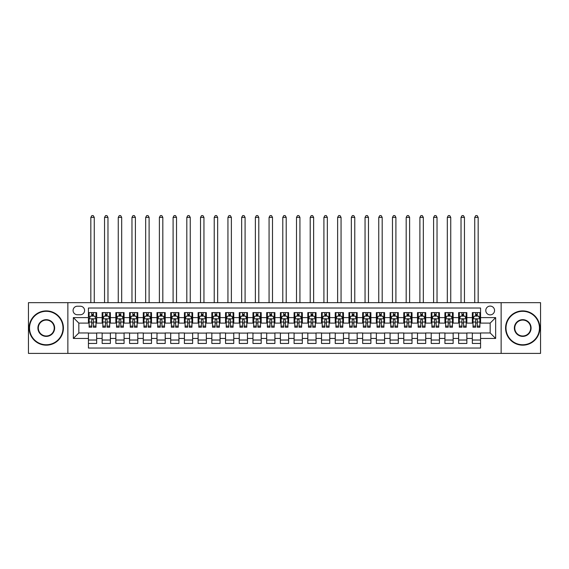 <?xml version="1.0" encoding="UTF-8"?>
<svg xmlns="http://www.w3.org/2000/svg" width="569" height="569" viewBox="0 0 569 569"><rect width="100%" height="100%" fill="white"/><g stroke="black" fill="none" stroke-linecap="round" stroke-linejoin="round"><path stroke-width="0.85" d="M490.165 306.094A4.388 4.388 0 0 0 485.777 310.482A4.388 4.388 0 0 0 490.165 314.87A4.388 4.388 0 0 0 494.553 310.482A4.388 4.388 0 0 0 490.165 306.094M501.133 353.399L540.55 353.399L540.55 302.665L501.133 302.665L501.133 353.399L67.867 353.399L67.867 302.665L28.45 302.665L28.45 353.399L67.867 353.399M480.563 312.609L472.341 312.609L472.341 317.609L466.857 317.609L466.857 323.1L472.341 323.1L472.341 317.609M466.857 317.609L466.857 312.609L458.628 312.609L458.628 317.609L453.144 317.609L453.144 323.1L458.628 323.1L458.628 317.609M453.144 317.609L453.144 312.609L444.915 312.609L444.915 317.609L439.432 317.609L439.432 323.1L444.915 323.1L444.915 317.609M439.432 317.609L439.432 312.609L431.21 312.609L431.21 317.609L425.719 317.609L425.719 323.1L431.21 323.1L431.21 317.609M425.719 317.609L425.719 312.609L417.497 312.609L417.497 317.609L412.013 317.609L412.013 323.1L417.497 323.1L417.497 317.609M412.013 317.609L412.013 312.609L403.784 312.609L403.784 317.609L398.3 317.609L398.3 323.1L403.784 323.1L403.784 317.609M398.3 317.609L398.3 312.609L390.071 312.609L390.071 317.609L384.587 317.609L384.587 323.1L390.071 323.1L390.071 317.609M384.587 317.609L384.587 312.609L376.365 312.609L376.365 317.609L370.881 317.609L370.881 323.1L376.365 323.1L376.365 317.609M370.881 317.609L370.881 312.609L362.652 312.609L362.652 317.609L357.168 317.609L357.168 323.1L362.652 323.1L362.652 317.609M357.168 317.609L357.168 312.609L348.939 312.609L348.939 317.609L343.456 317.609L343.456 323.1L348.939 323.1L348.939 317.609M343.456 317.609L343.456 312.609L335.233 312.609L335.233 317.609L329.743 317.609L329.743 323.1L335.233 323.1L335.233 317.609M329.743 317.609L329.743 312.609L321.521 312.609L321.521 317.609L316.037 317.609L316.037 323.1L321.521 323.1L321.521 317.609M316.037 317.609L316.037 312.609L307.808 312.609L307.808 317.609L302.324 317.609L302.324 323.1L307.808 323.1L307.808 317.609M302.324 317.609L302.324 312.609L294.095 312.609L294.095 317.609L288.611 317.609L288.611 323.1L294.095 323.1L294.095 317.609M288.611 317.609L288.611 312.609L280.389 312.609L280.389 317.609L274.905 317.609L274.905 323.1L280.389 323.1L280.389 317.609M274.905 317.609L274.905 312.609L266.676 312.609L266.676 317.609L261.192 317.609L261.192 323.1L266.676 323.1L266.676 317.609M261.192 317.609L261.192 312.609L252.963 312.609L252.963 317.609L247.479 317.609L247.479 323.1L252.963 323.1L252.963 317.609M247.479 317.609L247.479 312.609L239.257 312.609L239.257 317.609L233.767 317.609L233.767 323.1L239.257 323.1L239.257 317.609M233.767 317.609L233.767 312.609L225.544 312.609L225.544 317.609L220.061 317.609L220.061 323.1L225.544 323.1L225.544 317.609M220.061 317.609L220.061 312.609L211.832 312.609L211.832 317.609L206.348 317.609L206.348 323.1L211.832 323.1L211.832 317.609M206.348 317.609L206.348 312.609L198.119 312.609L198.119 317.609L192.635 317.609L192.635 323.1L198.119 323.1L198.119 317.609M192.635 317.609L192.635 312.609L184.413 312.609L184.413 317.609L178.929 317.609L178.929 323.1L184.413 323.1L184.413 317.609M178.929 317.609L178.929 312.609L170.7 312.609L170.7 317.609L165.216 317.609L165.216 323.1L170.7 323.1L170.7 317.609M165.216 317.609L165.216 312.609L156.987 312.609L156.987 317.609L151.503 317.609L151.503 323.1L156.987 323.1L156.987 317.609M151.503 317.609L151.503 312.609L143.281 312.609L143.281 317.609L137.79 317.609L137.79 323.1L143.281 323.1L143.281 317.609M137.79 317.609L137.79 312.609L129.568 312.609L129.568 317.609L124.085 317.609L124.085 323.1L129.568 323.1L129.568 317.609M124.085 317.609L124.085 312.609L115.856 312.609L115.856 317.609L110.372 317.609L110.372 323.1L115.856 323.1L115.856 317.609M110.372 317.609L110.372 312.609L102.143 312.609L102.143 323.1L96.659 323.1L96.659 312.609L88.437 312.609M88.437 343.456L96.659 343.456L96.659 332.965L102.143 332.965L102.143 343.456L110.372 343.456L110.372 332.965L115.856 332.965L115.856 338.455L110.372 338.455M115.856 338.455L115.856 343.456L124.085 343.456L124.085 332.965L129.568 332.965L129.568 338.455L124.085 338.455M129.568 338.455L129.568 343.456L137.79 343.456L137.79 332.965L143.281 332.965L143.281 338.455L137.79 338.455M143.281 338.455L143.281 343.456L151.503 343.456L151.503 332.965L156.987 332.965L156.987 338.455L151.503 338.455M156.987 338.455L156.987 343.456L165.216 343.456L165.216 332.965L170.7 332.965L170.7 338.455L165.216 338.455M170.7 338.455L170.7 343.456L178.929 343.456L178.929 332.965L184.413 332.965L184.413 338.455L178.929 338.455M184.413 338.455L184.413 343.456L192.635 343.456L192.635 332.965L198.119 332.965L198.119 338.455L192.635 338.455M198.119 338.455L198.119 343.456L206.348 343.456L206.348 332.965L211.832 332.965L211.832 338.455L206.348 338.455M211.832 338.455L211.832 343.456L220.061 343.456L220.061 332.965L225.544 332.965L225.544 338.455L220.061 338.455M225.544 338.455L225.544 343.456L233.767 343.456L233.767 332.965L239.257 332.965L239.257 338.455L233.767 338.455M239.257 338.455L239.257 343.456L247.479 343.456L247.479 332.965L252.963 332.965L252.963 338.455L247.479 338.455M252.963 338.455L252.963 343.456L261.192 343.456L261.192 332.965L266.676 332.965L266.676 338.455L261.192 338.455M266.676 338.455L266.676 343.456L274.905 343.456L274.905 332.965L280.389 332.965L280.389 338.455L274.905 338.455M280.389 338.455L280.389 343.456L288.611 343.456L288.611 332.965L294.095 332.965L294.095 338.455L288.611 338.455M294.095 338.455L294.095 343.456L302.324 343.456L302.324 332.965L307.808 332.965L307.808 338.455L302.324 338.455M307.808 338.455L307.808 343.456L316.037 343.456L316.037 332.965L321.521 332.965L321.521 338.455L316.037 338.455M321.521 338.455L321.521 343.456L329.743 343.456L329.743 332.965L335.233 332.965L335.233 338.455L329.743 338.455M335.233 338.455L335.233 343.456L343.456 343.456L343.456 332.965L348.939 332.965L348.939 338.455L343.456 338.455M348.939 338.455L348.939 343.456L357.168 343.456L357.168 332.965L362.652 332.965L362.652 338.455L357.168 338.455M362.652 338.455L362.652 343.456L370.881 343.456L370.881 332.965L376.365 332.965L376.365 338.455L370.881 338.455M376.365 338.455L376.365 343.456L384.587 343.456L384.587 332.965L390.071 332.965L390.071 338.455L384.587 338.455M390.071 338.455L390.071 343.456L398.3 343.456L398.3 332.965L403.784 332.965L403.784 338.455L398.3 338.455M403.784 338.455L403.784 343.456L412.013 343.456L412.013 332.965L417.497 332.965L417.497 338.455L412.013 338.455M417.497 338.455L417.497 343.456L425.719 343.456L425.719 332.965L431.21 332.965L431.21 338.455L425.719 338.455M431.21 338.455L431.21 343.456L439.432 343.456L439.432 332.965L444.915 332.965L444.915 338.455L439.432 338.455M444.915 338.455L444.915 343.456L453.144 343.456L453.144 332.965L458.628 332.965L458.628 338.455L453.144 338.455M458.628 338.455L458.628 343.456L466.857 343.456L466.857 332.965L472.341 332.965L472.341 338.455L466.857 338.455M77.327 314.735L80.343 314.735A4.253 4.253 0 0 0 84.596 310.482A4.253 4.253 0 0 0 80.343 306.229L77.327 306.229A4.253 4.253 0 0 0 73.081 310.482A4.253 4.253 0 0 0 77.327 314.735M501.133 302.665L67.867 302.665M480.563 317.609L480.563 308.014L88.437 308.014L88.437 323.1L78.835 323.1L78.835 332.965L88.437 332.965L88.437 348.05L480.563 348.05L480.563 332.965L490.165 332.965L490.165 323.1L480.563 323.1L480.563 317.609L495.649 317.609L495.649 338.455L480.563 338.455M88.437 338.455L73.351 338.455L73.351 317.609L88.437 317.609M472.341 338.455L472.341 343.456L480.563 343.456M88.437 316.037L89.12 316.037M91.723 316.037L93.373 316.037M95.976 316.037L96.659 316.037M88.437 322.957L89.12 322.957M91.723 322.957L93.373 322.957M95.976 322.957L96.659 322.957M88.437 333.107L96.659 333.107M88.437 340.027L96.659 340.027M102.143 322.957L102.833 322.957M105.436 322.957L107.079 322.957M109.689 322.957L110.372 322.957M102.143 316.037L102.833 316.037M105.436 316.037L107.079 316.037M109.689 316.037L110.372 316.037M102.143 333.107L110.372 333.107M102.143 340.027L110.372 340.027M115.856 333.107L124.085 333.107M115.856 340.027L124.085 340.027M115.856 316.037L116.545 316.037M119.149 316.037L120.792 316.037M123.395 316.037L124.085 316.037M115.856 322.957L116.545 322.957M119.149 322.957L120.792 322.957M123.395 322.957L124.085 322.957M129.568 333.107L137.79 333.107M129.568 340.027L137.79 340.027M129.568 316.037L130.251 316.037M132.862 316.037L134.504 316.037M137.108 316.037L137.79 316.037M129.568 322.957L130.251 322.957M132.862 322.957L134.504 322.957M137.108 322.957L137.79 322.957M143.281 333.107L151.503 333.107M143.281 340.027L151.503 340.027M143.281 316.037L143.964 316.037M146.567 316.037L148.217 316.037M150.821 316.037L151.503 316.037M143.281 322.957L143.964 322.957M146.567 322.957L148.217 322.957M150.821 322.957L151.503 322.957M156.987 333.107L165.216 333.107M156.987 340.027L165.216 340.027M156.987 316.037L157.677 316.037M160.28 316.037L161.923 316.037M164.533 316.037L165.216 316.037M156.987 322.957L157.677 322.957M160.28 322.957L161.923 322.957M164.533 322.957L165.216 322.957M170.7 333.107L178.929 333.107M170.7 340.027L178.929 340.027M170.7 316.037L171.383 316.037M173.993 316.037L175.636 316.037M178.239 316.037L178.929 316.037M170.7 322.957L171.383 322.957M173.993 322.957L175.636 322.957M178.239 322.957L178.929 322.957M184.413 333.107L192.635 333.107M184.413 340.027L192.635 340.027M184.413 316.037L185.096 316.037M187.699 316.037L189.349 316.037M191.952 316.037L192.635 316.037M184.413 322.957L185.096 322.957M187.699 322.957L189.349 322.957M191.952 322.957L192.635 322.957M198.119 333.107L206.348 333.107M198.119 340.027L206.348 340.027M198.119 316.037L198.809 316.037M201.412 316.037L203.055 316.037M205.665 316.037L206.348 316.037M198.119 322.957L198.809 322.957M201.412 322.957L203.055 322.957M205.665 322.957L206.348 322.957M211.832 333.107L220.061 333.107M211.832 340.027L220.061 340.027M211.832 316.037L212.522 316.037M215.125 316.037L216.768 316.037M219.371 316.037L220.061 316.037M211.832 322.957L212.522 322.957M215.125 322.957L216.768 322.957M219.371 322.957L220.061 322.957M225.544 333.107L233.767 333.107M225.544 340.027L233.767 340.027M225.544 316.037L226.227 316.037M228.83 316.037L230.481 316.037M233.084 316.037L233.767 316.037M225.544 322.957L226.227 322.957M228.83 322.957L230.481 322.957M233.084 322.957L233.767 322.957M239.257 333.107L247.479 333.107M239.257 340.027L247.479 340.027M239.257 316.037L239.94 316.037M242.543 316.037L244.193 316.037M246.797 316.037L247.479 316.037M239.257 322.957L239.94 322.957M242.543 322.957L244.193 322.957M246.797 322.957L247.479 322.957M252.963 333.107L261.192 333.107M252.963 340.027L261.192 340.027M252.963 316.037L253.653 316.037M256.256 316.037L257.899 316.037M260.51 316.037L261.192 316.037M252.963 322.957L253.653 322.957M256.256 322.957L257.899 322.957M260.51 322.957L261.192 322.957M266.676 333.107L274.905 333.107M266.676 340.027L274.905 340.027M266.676 316.037L267.359 316.037M269.969 316.037L271.612 316.037M274.215 316.037L274.905 316.037M266.676 322.957L267.359 322.957M269.969 322.957L271.612 322.957M274.215 322.957L274.905 322.957M280.389 333.107L288.611 333.107M280.389 340.027L288.611 340.027M280.389 316.037L281.072 316.037M283.675 316.037L285.325 316.037M287.928 316.037L288.611 316.037M280.389 322.957L281.072 322.957M283.675 322.957L285.325 322.957M287.928 322.957L288.611 322.957M294.095 333.107L302.324 333.107M294.095 340.027L302.324 340.027M294.095 316.037L294.785 316.037M297.388 316.037L299.031 316.037M301.641 316.037L302.324 316.037M294.095 322.957L294.785 322.957M297.388 322.957L299.031 322.957M301.641 322.957L302.324 322.957M307.808 333.107L316.037 333.107M307.808 340.027L316.037 340.027M307.808 316.037L308.49 316.037M311.101 316.037L312.744 316.037M315.347 316.037L316.037 316.037M307.808 322.957L308.49 322.957M311.101 322.957L312.744 322.957M315.347 322.957L316.037 322.957M321.521 333.107L329.743 333.107M321.521 340.027L329.743 340.027M321.521 316.037L322.203 316.037M324.807 316.037L326.457 316.037M329.06 316.037L329.743 316.037M321.521 322.957L322.203 322.957M324.807 322.957L326.457 322.957M329.06 322.957L329.743 322.957M335.233 333.107L343.456 333.107M335.233 340.027L343.456 340.027M335.233 316.037L335.916 316.037M338.519 316.037L340.17 316.037M342.773 316.037L343.456 316.037M335.233 322.957L335.916 322.957M338.519 322.957L340.17 322.957M342.773 322.957L343.456 322.957M348.939 333.107L357.168 333.107M348.939 340.027L357.168 340.027M348.939 316.037L349.629 316.037M352.232 316.037L353.875 316.037M356.478 316.037L357.168 316.037M348.939 322.957L349.629 322.957M352.232 322.957L353.875 322.957M356.478 322.957L357.168 322.957M362.652 333.107L370.881 333.107M362.652 340.027L370.881 340.027M362.652 316.037L363.335 316.037M365.945 316.037L367.588 316.037M370.191 316.037L370.881 316.037M362.652 322.957L363.335 322.957M365.945 322.957L367.588 322.957M370.191 322.957L370.881 322.957M376.365 333.107L384.587 333.107M376.365 340.027L384.587 340.027M376.365 316.037L377.048 316.037M379.651 316.037L381.301 316.037M383.904 316.037L384.587 316.037M376.365 322.957L377.048 322.957M379.651 322.957L381.301 322.957M383.904 322.957L384.587 322.957M390.071 333.107L398.3 333.107M390.071 340.027L398.3 340.027M390.071 316.037L390.761 316.037M393.364 316.037L395.007 316.037M397.617 316.037L398.3 316.037M390.071 322.957L390.761 322.957M393.364 322.957L395.007 322.957M397.617 322.957L398.3 322.957M403.784 333.107L412.013 333.107M403.784 340.027L412.013 340.027M403.784 316.037L404.467 316.037M407.077 316.037L408.72 316.037M411.323 316.037L412.013 316.037M403.784 322.957L404.467 322.957M407.077 322.957L408.72 322.957M411.323 322.957L412.013 322.957M417.497 333.107L425.719 333.107M417.497 340.027L425.719 340.027M417.497 316.037L418.179 316.037M420.783 316.037L422.433 316.037M425.036 316.037L425.719 316.037M417.497 322.957L418.179 322.957M420.783 322.957L422.433 322.957M425.036 322.957L425.719 322.957M431.21 333.107L439.432 333.107M431.21 340.027L439.432 340.027M431.21 316.037L431.892 316.037M434.496 316.037L436.139 316.037M438.749 316.037L439.432 316.037M431.21 322.957L431.892 322.957M434.496 322.957L436.139 322.957M438.749 322.957L439.432 322.957M444.915 333.107L453.144 333.107M444.915 340.027L453.144 340.027M444.915 316.037L445.605 316.037M448.208 316.037L449.851 316.037M452.455 316.037L453.144 316.037M444.915 322.957L445.605 322.957M448.208 322.957L449.851 322.957M452.455 322.957L453.144 322.957M458.628 333.107L466.857 333.107M458.628 340.027L466.857 340.027M458.628 316.037L459.311 316.037M461.921 316.037L463.564 316.037M466.167 316.037L466.857 316.037M458.628 322.957L459.311 322.957M461.921 322.957L463.564 322.957M466.167 322.957L466.857 322.957M472.341 333.107L480.563 333.107M472.341 340.027L480.563 340.027M472.341 316.037L473.024 316.037M475.627 316.037L477.277 316.037M479.88 316.037L480.563 316.037M472.341 322.957L473.024 322.957M475.627 322.957L477.277 322.957M479.88 322.957L480.563 322.957M78.835 323.1L73.351 317.609M78.835 332.965L73.351 338.455M495.649 317.609L490.165 323.1M495.649 338.455L490.165 332.965M93.373 312.609L93.373 316.101L93.373 314.387L91.723 314.387M95.976 326.094L93.373 326.094L93.373 327.211L95.976 327.211L95.976 318.846L94.603 316.101L90.492 316.101L89.12 318.846L89.12 327.211L91.723 327.211L91.723 326.094L89.12 326.094M90.115 316.855L89.12 316.855L89.12 312.609M89.12 316.883L89.12 314.387M95.976 316.883L95.976 314.387M94.98 316.855L95.976 316.855L95.976 312.609M91.723 316.101L91.723 312.609M93.373 326.094L93.373 319.87C92.825 318.818 92.278 318.818 91.723 319.87L91.723 324.501M89.12 322.026L91.723 322.026L91.723 326.094M94.262 302.665L94.262 217.386L90.834 217.386L90.834 302.665M90.834 217.386L91.865 215.601L93.231 215.601L94.262 217.386M46.274 311.307A16.729 16.729 0 0 0 29.545 328.029A16.729 16.729 0 0 0 46.274 344.757A16.729 16.729 0 0 0 63.003 328.029A16.729 16.729 0 0 0 46.274 311.307M46.274 345.17A17.141 17.141 0 0 1 29.133 328.029A17.141 17.141 0 0 1 46.274 310.894A17.141 17.141 0 0 1 63.415 328.029A17.141 17.141 0 0 1 46.274 345.17M46.274 319.671A8.364 8.364 0 0 1 54.638 328.029A8.364 8.364 0 0 1 46.274 336.393A8.364 8.364 0 0 1 37.91 328.029A8.364 8.364 0 0 1 46.274 319.671M46.274 335.987A7.952 7.952 0 0 0 54.226 328.029A7.952 7.952 0 0 0 46.274 320.077A7.952 7.952 0 0 0 38.322 328.029A7.952 7.952 0 0 0 46.274 335.987M522.726 311.307A16.729 16.729 0 0 0 505.997 328.029A16.729 16.729 0 0 0 522.726 344.757A16.729 16.729 0 0 0 539.455 328.029A16.729 16.729 0 0 0 522.726 311.307M522.726 345.17A17.141 17.141 0 0 1 505.585 328.029A17.141 17.141 0 0 1 522.726 310.894A17.141 17.141 0 0 1 539.867 328.029A17.141 17.141 0 0 1 522.726 345.17M522.726 319.671A8.364 8.364 0 0 1 531.09 328.029A8.364 8.364 0 0 1 522.726 336.393A8.364 8.364 0 0 1 514.362 328.029A8.364 8.364 0 0 1 522.726 319.671M522.726 335.987A7.952 7.952 0 0 0 530.678 328.029A7.952 7.952 0 0 0 522.726 320.077A7.952 7.952 0 0 0 514.774 328.029A7.952 7.952 0 0 0 522.726 335.987M107.079 314.387L105.436 314.387M109.689 326.094L107.079 326.094L107.079 327.211L109.689 327.211L109.689 318.846L108.316 316.101L104.205 316.101L102.833 318.846L102.833 327.211L105.436 327.211L105.436 326.094L102.833 326.094M102.833 318.846L102.833 312.609M109.689 318.846L109.689 312.609M105.436 316.101L105.436 312.609M107.079 312.609L107.079 316.101M107.079 326.094L107.079 319.87C106.531 318.818 105.983 318.818 105.436 319.87L105.436 326.094M107.975 302.665L107.975 217.386L104.547 217.386L104.547 302.665M104.547 217.386L105.571 215.601L106.944 215.601L107.975 217.386M120.792 314.387L119.149 314.387M123.395 326.094L120.792 326.094L120.792 327.211L123.395 327.211L123.395 318.846L122.029 316.101L117.911 316.101L116.545 318.846L116.545 327.211L119.149 327.211L119.149 326.094L116.545 326.094M116.545 318.846L116.545 312.609M123.395 318.846L123.395 312.609M119.149 316.101L119.149 312.609M120.792 312.609L120.792 316.101M120.792 326.094L120.792 319.87C120.244 318.818 119.696 318.818 119.149 319.87L119.149 326.094M121.681 302.665L121.681 217.386L118.26 217.386L118.26 302.665M118.26 217.386L119.284 215.601L120.656 215.601L121.681 217.386M134.504 314.387L132.862 314.387M137.108 326.094L134.504 326.094L134.504 327.211L137.108 327.211L137.108 318.846L135.735 316.101L131.624 316.101L130.251 318.846L130.251 327.211L132.862 327.211L132.862 326.094L130.251 326.094M130.251 318.846L130.251 312.609M137.108 318.846L137.108 312.609M132.862 316.101L132.862 312.609M134.504 312.609L134.504 316.101M134.504 326.094L134.504 319.87C133.957 318.818 133.409 318.818 132.862 319.87L132.862 326.094M135.394 302.665L135.394 217.386L131.965 217.386L131.965 302.665M131.965 217.386L132.997 215.601L134.369 215.601L135.394 217.386M148.217 314.387L146.567 314.387M150.821 326.094L148.217 326.094L148.217 327.211L150.821 327.211L150.821 318.846L149.448 316.101L145.337 316.101L143.964 318.846L143.964 327.211L146.567 327.211L146.567 326.094L143.964 326.094M143.964 318.846L143.964 312.609M150.821 318.846L150.821 312.609M146.567 316.101L146.567 312.609M148.217 312.609L148.217 316.101M148.217 326.094L148.217 319.87C147.67 318.818 147.115 318.818 146.567 319.87L146.567 326.094M149.106 302.665L149.106 217.386L145.678 217.386L145.678 302.665M145.678 217.386L146.71 215.601L148.075 215.601L149.106 217.386M161.923 314.387L160.28 314.387M164.533 326.094L161.923 326.094L161.923 327.211L164.533 327.211L164.533 318.846L163.161 316.101L159.043 316.101L157.677 318.846L157.677 327.211L160.28 327.211L160.28 326.094L157.677 326.094M157.677 318.846L157.677 312.609M164.533 318.846L164.533 312.609M160.28 316.101L160.28 312.609M161.923 312.609L161.923 316.101M161.923 326.094L161.923 319.87C161.376 318.818 160.828 318.818 160.28 319.87L160.28 326.094M162.819 302.665L162.819 217.386L159.391 217.386L159.391 302.665M159.391 217.386L160.415 215.601L161.788 215.601L162.819 217.386M175.636 314.387L173.993 314.387M178.239 326.094L175.636 326.094L175.636 327.211L178.239 327.211L178.239 318.846L176.867 316.101L172.756 316.101L171.383 318.846L171.383 327.211L173.993 327.211L173.993 326.094L171.383 326.094M171.383 318.846L171.383 312.609M178.239 318.846L178.239 312.609M173.993 316.101L173.993 312.609M175.636 312.609L175.636 316.101M175.636 326.094L175.636 319.87C175.088 318.818 174.541 318.818 173.993 319.87L173.993 326.094M176.525 302.665L176.525 217.386L173.097 217.386L173.097 302.665M173.097 217.386L174.128 215.601L175.501 215.601L176.525 217.386M189.349 314.387L187.699 314.387M191.952 326.094L189.349 326.094L189.349 327.211L191.952 327.211L191.952 318.846L190.579 316.101L186.468 316.101L185.096 318.846L185.096 327.211L187.699 327.211L187.699 326.094L185.096 326.094M185.096 318.846L185.096 312.609M191.952 318.846L191.952 312.609M187.699 316.101L187.699 312.609M189.349 312.609L189.349 316.101M189.349 326.094L189.349 319.87C188.801 318.818 188.254 318.818 187.699 319.87L187.699 326.094M190.238 302.665L190.238 217.386L186.81 217.386L186.81 302.665M186.81 217.386L187.841 215.601L189.207 215.601L190.238 217.386M203.055 314.387L201.412 314.387M205.665 326.094L203.055 326.094L203.055 327.211L205.665 327.211L205.665 318.846L204.292 316.101L200.181 316.101L198.809 318.846L198.809 327.211L201.412 327.211L201.412 326.094L198.809 326.094M198.809 318.846L198.809 312.609M205.665 318.846L205.665 312.609M201.412 316.101L201.412 312.609M203.055 312.609L203.055 316.101M203.055 326.094L203.055 319.87C202.507 318.818 201.959 318.818 201.412 319.87L201.412 326.094M203.951 302.665L203.951 217.386L200.523 217.386L200.523 302.665M200.523 217.386L201.547 215.601L202.92 215.601L203.951 217.386M216.768 314.387L215.125 314.387M219.371 326.094L216.768 326.094L216.768 327.211L219.371 327.211L219.371 318.846L218.005 316.101L213.887 316.101L212.522 318.846L212.522 327.211L215.125 327.211L215.125 326.094L212.522 326.094M212.522 318.846L212.522 312.609M219.371 318.846L219.371 312.609M215.125 316.101L215.125 312.609M216.768 312.609L216.768 316.101M216.768 326.094L216.768 319.87C216.22 318.818 215.672 318.818 215.125 319.87L215.125 326.094M217.657 302.665L217.657 217.386L214.228 217.386L214.228 302.665M214.228 217.386L215.26 215.601L216.633 215.601L217.657 217.386M230.481 314.387L228.83 314.387M233.084 326.094L230.481 326.094L230.481 327.211L233.084 327.211L233.084 318.846L231.711 316.101L227.6 316.101L226.227 318.846L226.227 327.211L228.83 327.211L228.83 326.094L226.227 326.094M226.227 318.846L226.227 312.609M233.084 318.846L233.084 312.609M228.83 316.101L228.83 312.609M230.481 312.609L230.481 316.101M230.481 326.094L230.481 319.87C229.933 318.818 229.385 318.818 228.83 319.87L228.83 326.094M231.37 302.665L231.37 217.386L227.941 217.386L227.941 302.665M227.941 217.386L228.973 215.601L230.345 215.601L231.37 217.386M244.193 314.387L242.543 314.387M246.797 326.094L244.193 326.094L244.193 327.211L246.797 327.211L246.797 318.846L245.424 316.101L241.313 316.101L239.94 318.846L239.94 327.211L242.543 327.211L242.543 326.094L239.94 326.094M239.94 318.846L239.94 312.609M246.797 318.846L246.797 312.609M242.543 316.101L242.543 312.609M244.193 312.609L244.193 316.101M244.193 326.094L244.193 319.87C243.646 318.818 243.091 318.818 242.543 319.87L242.543 326.094M245.083 302.665L245.083 217.386L241.654 217.386L241.654 302.665M241.654 217.386L242.679 215.601L244.051 215.601L245.083 217.386M257.899 314.387L256.256 314.387M260.51 326.094L257.899 326.094L257.899 327.211L260.51 327.211L260.51 318.846L259.137 316.101L255.019 316.101L253.653 318.846L253.653 327.211L256.256 327.211L256.256 326.094L253.653 326.094M253.653 318.846L253.653 312.609M260.51 318.846L260.51 312.609M256.256 316.101L256.256 312.609M257.899 312.609L257.899 316.101M257.899 326.094L257.899 319.87C257.352 318.818 256.804 318.818 256.256 319.87L256.256 326.094M258.795 302.665L258.795 217.386L255.367 217.386L255.367 302.665M255.367 217.386L256.391 215.601L257.764 215.601L258.795 217.386M271.612 314.387L269.969 314.387M274.215 326.094L271.612 326.094L271.612 327.211L274.215 327.211L274.215 318.846L272.843 316.101L268.732 316.101L267.359 318.846L267.359 327.211L269.969 327.211L269.969 326.094L267.359 326.094M267.359 318.846L267.359 312.609M274.215 318.846L274.215 312.609M269.969 316.101L269.969 312.609M271.612 312.609L271.612 316.101M271.612 326.094L271.612 319.87C271.064 318.818 270.517 318.818 269.969 319.87L269.969 326.094M272.501 302.665L272.501 217.386L269.073 217.386L269.073 302.665M269.073 217.386L270.104 215.601L271.477 215.601L272.501 217.386M285.325 314.387L283.675 314.387M287.928 326.094L285.325 326.094L285.325 327.211L287.928 327.211L287.928 318.846L286.556 316.101L282.444 316.101L281.072 318.846L281.072 327.211L283.675 327.211L283.675 326.094L281.072 326.094M281.072 318.846L281.072 312.609M287.928 318.846L287.928 312.609M283.675 316.101L283.675 312.609M285.325 312.609L285.325 316.101M285.325 326.094L285.325 319.87C284.777 318.818 284.23 318.818 283.675 319.87L283.675 326.094M286.214 302.665L286.214 217.386L282.786 217.386L282.786 302.665M282.786 217.386L283.817 215.601L285.183 215.601L286.214 217.386M299.031 314.387L297.388 314.387M301.641 326.094L299.031 326.094L299.031 327.211L301.641 327.211L301.641 318.846L300.268 316.101L296.157 316.101L294.785 318.846L294.785 327.211L297.388 327.211L297.388 326.094L294.785 326.094M294.785 318.846L294.785 312.609M301.641 318.846L301.641 312.609M297.388 316.101L297.388 312.609M299.031 312.609L299.031 316.101M299.031 326.094L299.031 319.87C298.483 318.818 297.936 318.818 297.388 319.87L297.388 326.094M299.927 302.665L299.927 217.386L296.499 217.386L296.499 302.665M296.499 217.386L297.523 215.601L298.896 215.601L299.927 217.386M312.744 314.387L311.101 314.387M315.347 326.094L312.744 326.094L312.744 327.211L315.347 327.211L315.347 318.846L313.981 316.101L309.863 316.101L308.49 318.846L308.49 327.211L311.101 327.211L311.101 326.094L308.49 326.094M308.49 318.846L308.49 312.609M315.347 318.846L315.347 312.609M311.101 316.101L311.101 312.609M312.744 312.609L312.744 316.101M312.744 326.094L312.744 319.87C312.196 318.818 311.648 318.818 311.101 319.87L311.101 326.094M313.633 302.665L313.633 217.386L310.205 217.386L310.205 302.665M310.205 217.386L311.236 215.601L312.609 215.601L313.633 217.386M326.457 314.387L324.807 314.387M329.06 326.094L326.457 326.094L326.457 327.211L329.06 327.211L329.06 318.846L327.687 316.101L323.576 316.101L322.203 318.846L322.203 327.211L324.807 327.211L324.807 326.094L322.203 326.094M322.203 318.846L322.203 312.609M329.06 318.846L329.06 312.609M324.807 316.101L324.807 312.609M326.457 312.609L326.457 316.101M326.457 326.094L326.457 319.87C325.909 318.818 325.361 318.818 324.807 319.87L324.807 326.094M327.346 302.665L327.346 217.386L323.917 217.386L323.917 302.665M323.917 217.386L324.949 215.601L326.322 215.601L327.346 217.386M340.17 314.387L338.519 314.387M342.773 326.094L340.17 326.094L340.17 327.211L342.773 327.211L342.773 318.846L341.4 316.101L337.289 316.101L335.916 318.846L335.916 327.211L338.519 327.211L338.519 326.094L335.916 326.094M335.916 318.846L335.916 312.609M342.773 318.846L342.773 312.609M338.519 316.101L338.519 312.609M340.17 312.609L340.17 316.101M340.17 326.094L340.17 319.87C339.622 318.818 339.067 318.818 338.519 319.87L338.519 326.094M341.059 302.665L341.059 217.386L337.63 217.386L337.63 302.665M337.63 217.386L338.655 215.601L340.027 215.601L341.059 217.386M353.875 314.387L352.232 314.387M356.478 326.094L353.875 326.094L353.875 327.211L356.478 327.211L356.478 318.846L355.113 316.101L350.995 316.101L349.629 318.846L349.629 327.211L352.232 327.211L352.232 326.094L349.629 326.094M349.629 318.846L349.629 312.609M356.478 318.846L356.478 312.609M352.232 316.101L352.232 312.609M353.875 312.609L353.875 316.101M353.875 326.094L353.875 319.87C353.328 318.818 352.78 318.818 352.232 319.87L352.232 326.094M354.772 302.665L354.772 217.386L351.343 217.386L351.343 302.665M351.343 217.386L352.367 215.601L353.74 215.601L354.772 217.386M367.588 314.387L365.945 314.387M370.191 326.094L367.588 326.094L367.588 327.211L370.191 327.211L370.191 318.846L368.819 316.101L364.708 316.101L363.335 318.846L363.335 327.211L365.945 327.211L365.945 326.094L363.335 326.094M363.335 318.846L363.335 312.609M370.191 318.846L370.191 312.609M365.945 316.101L365.945 312.609M367.588 312.609L367.588 316.101M367.588 326.094L367.588 319.87C367.041 318.818 366.493 318.818 365.945 319.87L365.945 326.094M368.477 302.665L368.477 217.386L365.049 217.386L365.049 302.665M365.049 217.386L366.08 215.601L367.453 215.601L368.477 217.386M381.301 314.387L379.651 314.387M383.904 326.094L381.301 326.094L381.301 327.211L383.904 327.211L383.904 318.846L382.532 316.101L378.421 316.101L377.048 318.846L377.048 327.211L379.651 327.211L379.651 326.094L377.048 326.094M377.048 318.846L377.048 312.609M383.904 318.846L383.904 312.609M379.651 316.101L379.651 312.609M381.301 312.609L381.301 316.101M381.301 326.094L381.301 319.87C380.753 318.818 380.206 318.818 379.651 319.87L379.651 326.094M382.19 302.665L382.19 217.386L378.762 217.386L378.762 302.665M378.762 217.386L379.793 215.601L381.159 215.601L382.19 217.386M395.007 314.387L393.364 314.387M397.617 326.094L395.007 326.094L395.007 327.211L397.617 327.211L397.617 318.846L396.244 316.101L392.133 316.101L390.761 318.846L390.761 327.211L393.364 327.211L393.364 326.094L390.761 326.094M390.761 318.846L390.761 312.609M397.617 318.846L397.617 312.609M393.364 316.101L393.364 312.609M395.007 312.609L395.007 316.101M395.007 326.094L395.007 319.87C394.459 318.818 393.912 318.818 393.364 319.87L393.364 326.094M395.903 302.665L395.903 217.386L392.475 217.386L392.475 302.665M392.475 217.386L393.499 215.601L394.872 215.601L395.903 217.386M408.72 314.387L407.077 314.387M411.323 326.094L408.72 326.094L408.72 327.211L411.323 327.211L411.323 318.846L409.957 316.101L405.839 316.101L404.467 318.846L404.467 327.211L407.077 327.211L407.077 326.094L404.467 326.094M404.467 318.846L404.467 312.609M411.323 318.846L411.323 312.609M407.077 316.101L407.077 312.609M408.72 312.609L408.72 316.101M408.72 326.094L408.72 319.87C408.172 318.818 407.624 318.818 407.077 319.87L407.077 326.094M409.609 302.665L409.609 217.386L406.181 217.386L406.181 302.665M406.181 217.386L407.212 215.601L408.585 215.601L409.609 217.386M422.433 314.387L420.783 314.387M425.036 326.094L422.433 326.094L422.433 327.211L425.036 327.211L425.036 318.846L423.663 316.101L419.552 316.101L418.179 318.846L418.179 327.211L420.783 327.211L420.783 326.094L418.179 326.094M418.179 318.846L418.179 312.609M425.036 318.846L425.036 312.609M420.783 316.101L420.783 312.609M422.433 312.609L422.433 316.101M422.433 326.094L422.433 319.87C421.885 318.818 421.337 318.818 420.783 319.87L420.783 326.094M423.322 302.665L423.322 217.386L419.894 217.386L419.894 302.665M419.894 217.386L420.925 215.601L422.29 215.601L423.322 217.386M436.139 314.387L434.496 314.387M438.749 326.094L436.139 326.094L436.139 327.211L438.749 327.211L438.749 318.846L437.376 316.101L433.265 316.101L431.892 318.846L431.892 327.211L434.496 327.211L434.496 326.094L431.892 326.094M431.892 318.846L431.892 312.609M438.749 318.846L438.749 312.609M434.496 316.101L434.496 312.609M436.139 312.609L436.139 316.101M436.139 326.094L436.139 319.87C435.591 318.818 435.043 318.818 434.496 319.87L434.496 326.094M437.035 302.665L437.035 217.386L433.606 217.386L433.606 302.665M433.606 217.386L434.631 215.601L436.003 215.601L437.035 217.386M449.851 314.387L448.208 314.387M452.455 326.094L449.851 326.094L449.851 327.211L452.455 327.211L452.455 318.846L451.089 316.101L446.971 316.101L445.605 318.846L445.605 327.211L448.208 327.211L448.208 326.094L445.605 326.094M445.605 318.846L445.605 312.609M452.455 318.846L452.455 312.609M448.208 316.101L448.208 312.609M449.851 312.609L449.851 316.101M449.851 326.094L449.851 319.87C449.304 318.818 448.756 318.818 448.208 319.87L448.208 326.094M450.74 302.665L450.74 217.386L447.319 217.386L447.319 302.665M447.319 217.386L448.344 215.601L449.716 215.601L450.74 217.386M463.564 314.387L461.921 314.387M466.167 326.094L463.564 326.094L463.564 327.211L466.167 327.211L466.167 318.846L464.795 316.101L460.684 316.101L459.311 318.846L459.311 327.211L461.921 327.211L461.921 326.094L459.311 326.094M459.311 318.846L459.311 312.609M466.167 318.846L466.167 312.609M461.921 316.101L461.921 312.609M463.564 312.609L463.564 316.101M463.564 326.094L463.564 319.87C463.017 318.818 462.469 318.818 461.921 319.87L461.921 326.094M464.453 302.665L464.453 217.386L461.025 217.386L461.025 302.665M461.025 217.386L462.056 215.601L463.429 215.601L464.453 217.386M477.277 314.387L475.627 314.387M479.88 326.094L477.277 326.094L477.277 327.211L479.88 327.211L479.88 318.846L478.508 316.101L474.397 316.101L473.024 318.846L473.024 327.211L475.627 327.211L475.627 326.094L473.024 326.094M473.024 318.846L473.024 312.609M479.88 318.846L479.88 312.609M475.627 316.101L475.627 312.609M477.277 312.609L477.277 316.101M477.277 326.094L477.277 319.87C476.73 318.818 476.182 318.818 475.627 319.87L475.627 326.094M478.166 302.665L478.166 217.386L474.738 217.386L474.738 302.665M474.738 217.386L475.769 215.601L477.135 215.601L478.166 217.386M102.143 338.455L96.659 338.455M102.143 317.609L96.659 317.609M95.941 318.775L89.155 318.775M95.976 322.026L93.373 322.026M93.373 315.262L91.723 315.262M109.653 318.775L102.868 318.775M102.833 316.855L103.828 316.855M108.693 316.855L109.689 316.855M105.436 322.026L102.833 322.026M109.689 322.026L107.079 322.026M107.079 315.262L105.436 315.262M123.366 318.775L116.574 318.775M116.545 316.855L117.534 316.855M122.406 316.855L123.395 316.855M119.149 322.026L116.545 322.026M123.395 322.026L120.792 322.026M120.792 315.262L119.149 315.262M137.072 318.775L130.287 318.775M130.251 316.855L131.247 316.855M136.112 316.855L137.108 316.855M132.862 322.026L130.251 322.026M137.108 322.026L134.504 322.026M134.504 315.262L132.862 315.262M150.785 318.775L144 318.775M143.964 316.855L144.96 316.855M149.825 316.855L150.821 316.855M146.567 322.026L143.964 322.026M150.821 322.026L148.217 322.026M148.217 315.262L146.567 315.262M164.498 318.775L157.705 318.775M157.677 316.855L158.666 316.855M163.538 316.855L164.533 316.855M160.28 322.026L157.677 322.026M164.533 322.026L161.923 322.026M161.923 315.262L160.28 315.262M178.204 318.775L171.418 318.775M171.383 316.855L172.379 316.855M177.251 316.855L178.239 316.855M173.993 322.026L171.383 322.026M178.239 322.026L175.636 322.026M175.636 315.262L173.993 315.262M191.917 318.775L185.131 318.775M185.096 316.855L186.091 316.855M190.956 316.855L191.952 316.855M187.699 322.026L185.096 322.026M191.952 322.026L189.349 322.026M189.349 315.262L187.699 315.262M205.629 318.775L198.844 318.775M198.809 316.855L199.804 316.855M204.669 316.855L205.665 316.855M201.412 322.026L198.809 322.026M205.665 322.026L203.055 322.026M203.055 315.262L201.412 315.262M219.342 318.775L212.55 318.775M212.522 316.855L213.51 316.855M218.382 316.855L219.371 316.855M215.125 322.026L212.522 322.026M219.371 322.026L216.768 322.026M216.768 315.262L215.125 315.262M233.048 318.775L226.263 318.775M226.227 316.855L227.223 316.855M232.088 316.855L233.084 316.855M228.83 322.026L226.227 322.026M233.084 322.026L230.481 322.026M230.481 315.262L228.83 315.262M246.761 318.775L239.976 318.775M239.94 316.855L240.936 316.855M245.801 316.855L246.797 316.855M242.543 322.026L239.94 322.026M246.797 322.026L244.193 322.026M244.193 315.262L242.543 315.262M260.474 318.775L253.682 318.775M253.653 316.855L254.642 316.855M259.514 316.855L260.51 316.855M256.256 322.026L253.653 322.026M260.51 322.026L257.899 322.026M257.899 315.262L256.256 315.262M274.18 318.775L267.394 318.775M267.359 316.855L268.355 316.855M273.22 316.855L274.215 316.855M269.969 322.026L267.359 322.026M274.215 322.026L271.612 322.026M271.612 315.262L269.969 315.262M287.893 318.775L281.107 318.775M281.072 316.855L282.068 316.855M286.932 316.855L287.928 316.855M283.675 322.026L281.072 322.026M287.928 322.026L285.325 322.026M285.325 315.262L283.675 315.262M301.606 318.775L294.82 318.775M294.785 316.855L295.78 316.855M300.645 316.855L301.641 316.855M297.388 322.026L294.785 322.026M301.641 322.026L299.031 322.026M299.031 315.262L297.388 315.262M315.318 318.775L308.526 318.775M308.49 316.855L309.486 316.855M314.358 316.855L315.347 316.855M311.101 322.026L308.49 322.026M315.347 322.026L312.744 322.026M312.744 315.262L311.101 315.262M329.024 318.775L322.239 318.775M322.203 316.855L323.199 316.855M328.064 316.855L329.06 316.855M324.807 322.026L322.203 322.026M329.06 322.026L326.457 322.026M326.457 315.262L324.807 315.262M342.737 318.775L335.952 318.775M335.916 316.855L336.912 316.855M341.777 316.855L342.773 316.855M338.519 322.026L335.916 322.026M342.773 322.026L340.17 322.026M340.17 315.262L338.519 315.262M356.45 318.775L349.658 318.775M349.629 316.855L350.618 316.855M355.49 316.855L356.478 316.855M352.232 322.026L349.629 322.026M356.478 322.026L353.875 322.026M353.875 315.262L352.232 315.262M370.156 318.775L363.371 318.775M363.335 316.855L364.331 316.855M369.196 316.855L370.191 316.855M365.945 322.026L363.335 322.026M370.191 322.026L367.588 322.026M367.588 315.262L365.945 315.262M383.869 318.775L377.083 318.775M377.048 316.855L378.044 316.855M382.909 316.855L383.904 316.855M379.651 322.026L377.048 322.026M383.904 322.026L381.301 322.026M381.301 315.262L379.651 315.262M397.582 318.775L390.796 318.775M390.761 316.855L391.749 316.855M396.621 316.855L397.617 316.855M393.364 322.026L390.761 322.026M397.617 322.026L395.007 322.026M395.007 315.262L393.364 315.262M411.295 318.775L404.502 318.775M404.467 316.855L405.462 316.855M410.334 316.855L411.323 316.855M407.077 322.026L404.467 322.026M411.323 322.026L408.72 322.026M408.72 315.262L407.077 315.262M425 318.775L418.215 318.775M418.179 316.855L419.175 316.855M424.04 316.855L425.036 316.855M420.783 322.026L418.179 322.026M425.036 322.026L422.433 322.026M422.433 315.262L420.783 315.262M438.713 318.775L431.928 318.775M431.892 316.855L432.888 316.855M437.753 316.855L438.749 316.855M434.496 322.026L431.892 322.026M438.749 322.026L436.139 322.026M436.139 315.262L434.496 315.262M452.426 318.775L445.634 318.775M445.605 316.855L446.594 316.855M451.466 316.855L452.455 316.855M448.208 322.026L445.605 322.026M452.455 322.026L449.851 322.026M449.851 315.262L448.208 315.262M466.132 318.775L459.347 318.775M459.311 316.855L460.307 316.855M465.172 316.855L466.167 316.855M461.921 322.026L459.311 322.026M466.167 322.026L463.564 322.026M463.564 315.262L461.921 315.262M479.845 318.775L473.059 318.775M473.024 316.855L474.02 316.855M478.885 316.855L479.88 316.855M475.627 322.026L473.024 322.026M479.88 322.026L477.277 322.026M477.277 315.262L475.627 315.262"/></g></svg>
